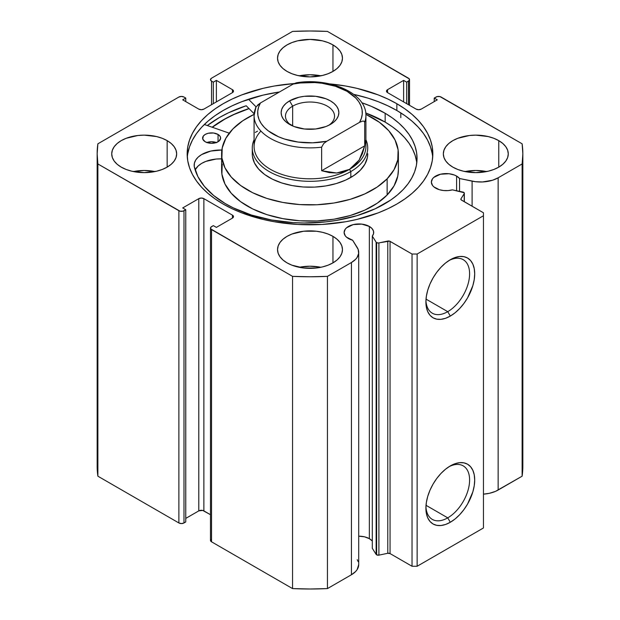 <?xml version="1.0" encoding="UTF-8"?>
<svg xmlns="http://www.w3.org/2000/svg" width="620" height="620" viewBox="0 0 620 620"><rect width="100%" height="100%" fill="white"/><g stroke="black" fill="none" stroke-linecap="round" stroke-linejoin="round"><path stroke-width="0.93" d="M376.131 242.172L376.131 554.396A2.162 1.248 0 0 0 376.635 554.854L376.635 242.621A2.162 1.248 180 0 1 376.131 242.172L372.31 236.096L373.565 233.601L373.465 231.004L372.015 228.547L369.357 226.447L369.357 538.679A14.795 8.54 0 0 0 358.709 536.184L364.56 536.827L369.357 538.679L369.357 226.447L361.786 224.115L353.237 224.603L346.603 227.742L345.231 229.222L344.108 232.492A14.795 8.54 180 0 1 353.237 224.603A14.795 8.54 180 0 1 369.357 226.447A14.795 8.54 180 0 1 373.69 232.492A14.795 8.54 180 0 1 372.31 236.096L372.31 548.328L376.131 554.396L372.31 548.328L372.31 236.096L376.131 242.172A2.162 1.248 180 0 0 376.635 242.621L376.635 554.854A2.162 1.248 180 0 1 376.131 554.396L376.131 242.172M348.44 238.529A14.795 8.54 180 0 1 344.108 232.492L345.231 235.755L346.603 237.235L352.64 240.227A14.795 8.54 180 0 1 348.44 238.529M456.607 176.08L456.607 190.743L456.607 176.08L454.367 175.018L449.035 173.74L440.487 174.228L433.853 177.374L432.481 178.847L431.357 182.117A14.795 8.54 180 0 1 440.487 174.228A14.795 8.54 180 0 1 456.607 176.08A14.795 8.54 180 0 1 459.552 178.506L456.607 176.08M435.689 188.155A14.795 8.54 180 0 1 431.357 182.117L432.481 185.388L433.853 186.86L439.317 189.689L443.579 190.526L448.074 190.58L452.391 189.859A14.795 8.54 180 0 1 435.689 188.155M447.749 517.855A30.899 17.84 120 0 0 469.596 480.732A30.899 17.84 120 0 0 448.989 466.721A30.899 17.84 -60 0 1 463.202 465.86A30.899 17.84 -60 0 1 467.937 490.621A30.899 17.84 -60 0 1 447.749 517.855L426.018 505.308L447.749 517.855A30.899 17.84 -60 0 1 432.295 519.389A30.899 17.84 -60 0 1 425.932 506.649A30.899 17.84 120 0 0 447.749 517.855L450.298 522.273L447.749 517.855M450.298 465.922A34.511 19.925 -60 0 1 474.703 480.012A34.511 19.925 -60 0 1 450.298 522.273L445.54 524.481L440.96 525.52L436.743 525.349L433.047 523.985L430.009 521.466L427.754 517.894L426.366 513.414L425.901 508.183L426.366 502.417L427.754 496.333L430.009 490.157L433.047 484.135L436.743 478.493L440.96 473.455L445.54 469.208L450.298 465.922L455.064 463.714L459.637 462.675L463.861 462.838L467.558 464.21L470.588 466.728L472.843 470.301L474.23 474.781L474.703 480.012L474.23 485.778L472.843 491.861L467.558 504.06L463.861 509.694L459.637 514.74L455.064 518.986L450.298 522.273A34.511 19.925 -60 0 1 425.901 508.183A34.511 19.925 -60 0 1 450.298 465.922L450.298 465.922M447.749 311.666A30.899 17.84 120 0 0 469.596 274.544A30.899 17.84 120 0 0 448.989 260.524A30.899 17.84 -60 0 1 463.202 259.672A30.899 17.84 -60 0 1 467.937 284.433A30.899 17.84 -60 0 1 447.749 311.666L426.018 299.119L447.749 311.666A30.899 17.84 -60 0 1 432.295 313.193A30.899 17.84 -60 0 1 425.932 300.46A30.899 17.84 120 0 0 447.749 311.666L450.298 316.084L447.749 311.666M450.298 259.733A34.511 19.925 -60 0 1 474.703 273.815A34.511 19.925 -60 0 1 450.298 316.084L445.54 318.293L440.96 319.331L436.743 319.161L433.047 317.797L430.009 315.278L427.754 311.705L426.366 307.226L425.901 301.994L426.366 296.228L427.754 290.137L430.009 283.968L433.047 277.946L436.743 272.304L440.96 267.267L445.54 263.019L450.298 259.733L455.064 257.525L459.637 256.486L463.861 256.649L467.558 258.021L470.588 260.54L472.843 264.104L474.23 268.592L474.703 273.815L474.23 279.589L472.843 285.673L467.558 297.871L463.861 303.506L459.637 308.551L455.064 312.798L450.298 316.084A34.511 19.925 -60 0 1 425.901 301.994A34.511 19.925 -60 0 1 450.298 259.733L450.298 259.733M400.814 117.653L400.814 112.902L400.814 117.653M396.862 103.734A122.838 70.92 180 0 1 432.838 153.884A122.838 70.92 180 0 1 357.012 219.403A122.838 70.92 180 0 1 223.138 204.034L232.074 208.708L241.754 212.854L262.988 219.403L274.342 221.751L297.957 224.463L322.044 224.463L345.658 221.751L357.012 219.403L378.247 212.854L387.926 208.708L396.862 204.034L404.953 198.873L412.137 193.285L418.329 187.317L423.483 181.025L427.544 174.476L430.474 167.718L432.249 160.836L432.838 153.884L432.249 146.932L430.474 140.05L427.544 133.3L423.483 126.743L418.329 120.45L412.137 114.483L404.953 108.895L396.862 103.734L387.926 99.06L378.247 94.914L357.012 88.365L345.658 86.017L329.46 83.863A122.838 70.92 180 0 1 396.862 103.734L396.862 110.515L396.862 103.734M432.698 157.271A122.838 70.92 0 0 0 396.862 110.515A122.838 70.92 0 0 0 353.757 94.395L367.908 98.115L378.247 101.695L387.926 105.842L396.862 110.515L404.953 115.669L412.137 121.257L418.329 127.232L423.483 133.517L427.544 140.074L430.474 146.824L432.249 153.706M155.008 171.562A32.465 18.747 0 0 0 133.37 171.562L144.189 170.484L155.016 171.562M167.152 140.632L167.152 167.137L171.19 164.3L174.189 161.06L176.034 157.542L176.661 153.884L176.034 150.226L174.189 146.715L171.19 143.468L167.152 140.632L162.231 138.299L156.612 136.571L144.189 135.137L137.857 135.501L126.154 138.299L121.233 140.632L117.195 143.468L114.196 146.715L112.344 150.226L111.724 153.884A32.465 18.747 180 0 1 131.766 136.571A32.465 18.747 180 0 1 167.152 140.632A32.465 18.747 180 0 1 176.661 153.884A32.465 18.747 180 0 1 156.612 171.205A32.465 18.747 180 0 1 121.233 167.137A32.465 18.747 180 0 1 111.724 153.884L112.344 157.542L114.196 161.06L117.195 164.3L121.233 167.137L126.154 169.469L131.766 171.205L144.189 172.631L156.612 171.205L162.231 169.469L167.152 167.137L167.152 140.632M320.819 75.826A32.465 18.747 0 0 0 299.181 75.826L310 74.757L320.819 75.826M332.956 44.904L332.956 71.409L336.993 68.572L340 65.332L341.845 61.814L342.465 58.156L341.845 54.498L340 50.98L336.993 47.74L332.956 44.904L328.042 42.571L322.423 40.835L310 39.409L297.577 40.835L291.958 42.571L287.045 44.904L283.007 47.74L280 50.98L278.155 54.498L277.535 58.156A32.465 18.747 180 0 1 297.577 40.835A32.465 18.747 180 0 1 332.956 44.904A32.465 18.747 180 0 1 342.465 58.156A32.465 18.747 180 0 1 322.423 75.477A32.465 18.747 180 0 1 287.045 71.409A32.465 18.747 180 0 1 277.535 58.156L278.155 61.814L280 65.332L283.007 68.572L287.045 71.409L291.958 73.741L297.577 75.477L310 76.903L322.423 75.477L328.042 73.741L332.956 71.409L332.956 44.904M320.819 267.29A32.465 18.747 0 0 0 299.181 267.29L310 266.213L320.819 267.29M332.956 236.36L332.956 262.872L336.993 260.028L340 256.788L341.845 253.27L342.465 249.612L341.845 245.954L340 242.443L336.993 239.204L332.956 236.36L328.042 234.027L322.423 232.299L316.332 231.229L303.668 231.229L291.958 234.027L287.045 236.36L283.007 239.204L280 242.443L278.155 245.954L277.535 249.612A32.465 18.747 180 0 1 297.577 232.299A32.465 18.747 180 0 1 332.956 236.36A32.465 18.747 180 0 1 342.465 249.612A32.465 18.747 180 0 1 322.423 266.933A32.465 18.747 180 0 1 287.045 262.872A32.465 18.747 180 0 1 277.535 249.612L278.155 253.27L280 256.788L283.007 260.028L287.045 262.872L291.958 265.197L303.668 268.003L316.332 268.003L322.423 266.933L328.042 265.197L332.956 262.872L332.956 236.36M486.63 171.562A32.465 18.747 0 0 0 464.992 171.562L475.811 170.484L486.63 171.562M498.767 140.632L498.767 167.137L502.805 164.3L505.804 161.06L507.656 157.542L508.276 153.884L507.656 150.226L505.804 146.715L502.805 143.468L498.767 140.632L493.846 138.299L488.235 136.571L475.811 135.137L469.479 135.501L457.769 138.299L452.848 140.632L448.81 143.468L445.811 146.715L443.966 150.226L443.339 153.884A32.465 18.747 180 0 1 463.388 136.571A32.465 18.747 180 0 1 498.767 140.632A32.465 18.747 180 0 1 508.276 153.884A32.465 18.747 180 0 1 488.235 171.205A32.465 18.747 180 0 1 452.848 167.137A32.465 18.747 180 0 1 443.339 153.884L443.966 157.542L445.811 161.06L448.81 164.3L452.848 167.137L457.769 169.469L463.388 171.205L475.811 172.631L488.235 171.205L493.846 169.469L498.767 167.137L498.767 140.632M358.709 564.572L357.12 569.656L355.647 571.5L351.439 574.74A24.823 14.33 0 0 0 358.709 564.603L358.709 252.379A24.823 14.33 180 0 0 357.213 247.473L352.64 240.227L358.182 249.426L358.639 253.472L357.12 257.424L355.647 259.269L351.439 262.508L327.453 276.357L310 276.768L292.547 276.357L210.754 228.912L210.754 227.315L213.319 225.61L216.38 227.377L232.453 218.101L233.508 216.628L232.453 215.156L203.879 198.656L201.329 198.043L198.78 198.656L182.706 207.933L185.767 209.7L182.815 211.188L180.056 211.188L97.875 163.959L97.154 153.884L97.875 143.809L178.886 97.038L181.435 96.425L183.985 97.038L185.767 98.069L182.706 99.835L198.78 109.112L201.329 109.725L203.879 109.112L232.453 92.62L233.508 91.148L232.453 89.675L216.38 80.391L213.319 82.165L211.536 81.127L210.475 79.654L211.536 78.182L292.547 31.411L310 31L327.453 31.411L409.246 78.864L409.246 80.453L406.681 82.165L403.62 80.391L387.547 89.675L386.493 91.148L387.547 92.62L416.121 109.112L418.671 109.725L421.22 109.112L437.294 99.835L434.232 98.069L437.185 96.588L439.944 96.588L522.125 143.809L522.846 153.884L522.125 163.959L498.147 177.808L492.528 180.242L482.484 181.962L475.486 181.699L459.552 178.506L459.552 191.363L459.552 178.506L472.099 181.141L472.099 206.235L472.099 181.141A24.823 14.33 180 0 0 498.147 177.808L522.125 163.959L522.125 476.191L495.489 491.373L489.335 493.318L483.461 494.14A24.823 14.33 0 0 0 498.147 490.04L498.147 177.808L498.147 490.04L522.125 476.191A212.846 122.884 0 0 0 522.846 466.116L522.125 476.191L522.125 163.959A212.846 122.884 180 0 0 522.846 153.884A212.846 122.884 180 0 0 522.125 143.809L441.114 97.038A3.604 2.085 180 0 0 436.015 97.038L434.232 98.069L434.232 101.602L434.232 98.069L437.294 99.835L421.22 109.112A3.604 2.085 180 0 1 416.121 109.112L387.547 92.62L387.547 89.675L403.62 80.391L403.62 101.897L403.62 80.391L406.681 82.165L406.681 103.664L406.681 82.165L408.464 81.127L408.464 104.695L408.464 81.127A3.604 2.085 180 0 0 409.525 79.654A3.604 2.085 180 0 0 408.464 78.182L327.453 31.411A212.846 122.884 180 0 0 292.547 31.411L211.536 78.182A3.604 2.085 180 0 0 210.475 79.654A3.604 2.085 180 0 0 211.536 81.127L213.319 82.165L213.319 103.664L213.319 82.165L216.38 80.391L216.38 101.897L216.38 80.391L232.453 89.675L232.453 92.62L203.879 109.112A3.604 2.085 180 0 1 198.78 109.112L182.706 99.835L185.767 98.069L185.767 101.602L185.767 98.069L183.985 97.038A3.604 2.085 180 0 0 178.886 97.038L97.875 143.809A212.846 122.884 180 0 0 97.154 153.884A212.846 122.884 180 0 0 97.875 163.959L178.886 210.73L178.886 522.962L97.875 476.191L97.154 466.108A212.846 122.884 0 0 0 97.875 476.191L97.875 163.959L97.875 476.191L178.886 522.962A3.604 2.085 0 0 0 183.985 522.962L181.435 523.575L178.886 522.962L178.886 210.73A3.604 2.085 180 0 0 183.985 210.73L185.767 209.7L185.767 521.932L183.985 522.962L183.985 210.73L183.985 522.962L185.767 521.932L185.767 209.7L182.706 207.933L198.78 198.656L198.78 510.888L185.767 518.398L198.78 510.888L198.78 198.656A3.604 2.085 180 0 1 203.879 198.656L232.453 215.156L232.453 218.101L216.38 227.377L213.319 225.61L211.536 226.641A3.604 2.085 180 0 0 210.475 228.113A3.604 2.085 180 0 0 211.536 229.586L292.547 276.357L292.547 588.589L211.536 541.818L210.475 540.346L210.754 539.547M464.334 193.239A2.162 1.248 180 0 0 462.915 192.068L452.391 189.859L464.132 192.712L464.21 193.673L460.978 198.795L461.11 199.818L483.461 212.792L483.461 215.745L417.136 254.029L412.036 254.029L389.562 241.126L378.308 242.986L376.635 242.621A2.162 1.248 180 0 0 378.905 242.916L378.905 555.148L376.635 554.854A2.162 1.248 0 0 0 378.905 555.148L387.779 553.28L378.905 555.148L378.905 242.916L387.779 241.048A2.162 1.248 180 0 1 390.05 241.343L390.05 553.567L387.779 553.28L387.779 241.048L387.779 553.28A2.162 1.248 0 0 1 390.05 553.567L412.036 566.261L390.05 553.567L390.05 241.343L412.036 254.029L417.136 254.029L417.136 566.261L412.036 566.261L412.036 254.029L412.036 566.261L417.136 566.261L483.461 527.969L417.136 566.261L417.136 254.029L483.461 215.745L483.461 212.792L461.482 200.105A2.162 1.248 180 0 1 460.846 199.222A2.162 1.248 180 0 1 460.978 198.795L464.21 193.673L464.21 201.678L464.21 193.673A2.162 1.248 180 0 0 464.334 193.239L464.334 201.756M294.12 83.56L274.342 86.017L262.988 88.365L241.754 94.914L232.074 99.06L223.138 103.734L215.047 108.895L207.863 114.483L201.671 120.45L196.517 126.743L192.456 133.3L189.526 140.05L187.751 146.932L187.162 153.884L187.751 160.836L189.526 167.718L192.456 174.476L196.517 181.025L201.671 187.317L207.863 193.285L215.047 198.873L223.138 204.034A122.838 70.92 180 0 1 187.162 153.884A122.838 70.92 180 0 1 294.12 83.56M372.015 540.772L369.357 538.679A14.795 8.54 0 0 1 372.31 541.113M357.213 559.705L358.182 561.658M358.709 252.379A24.823 14.33 180 0 1 351.439 262.508L351.439 574.74L327.453 588.589L327.453 276.357L351.439 262.508L351.439 574.74L327.453 588.589L310 589L292.547 588.589L211.536 541.818L211.536 229.586L211.536 541.818A3.604 2.085 0 0 1 210.475 540.346L210.475 228.113M210.475 514.693L202.709 510.438L198.78 510.888A3.604 2.085 0 0 1 203.879 510.888L203.879 198.656L203.879 510.888L210.475 514.693M483.461 527.969L483.461 215.745L483.461 527.969M211.536 104.695L211.536 81.127L211.536 104.695M232.453 89.675A3.604 2.085 180 0 1 233.508 91.148A3.604 2.085 180 0 1 232.453 92.62L232.453 89.675M387.547 89.675L387.547 92.62A3.604 2.085 180 0 1 386.493 91.148A3.604 2.085 180 0 1 387.547 89.675M232.453 215.156A3.604 2.085 180 0 1 233.508 216.628A3.604 2.085 180 0 1 232.453 218.101L232.453 215.156M187.751 153.706L189.526 146.824L192.456 140.074L196.517 133.517L201.671 127.232L207.863 121.257L215.047 115.669L223.138 110.515L232.074 105.842L241.754 101.695L262.988 95.139L279.504 91.962A122.838 70.92 0 0 0 187.302 157.271M246.187 105.741A128.425 74.144 0 0 0 207.328 125.542L219.185 117.653L228.524 112.77L246.187 105.741L254.161 113.778L246.187 105.741M212.141 127.216L223.138 119.939L232.074 115.266L248.969 108.539A122.838 70.92 180 0 0 212.141 127.216M327.453 276.357A212.846 122.884 180 0 1 292.547 276.357L292.547 588.589A212.846 122.884 0 0 0 327.453 588.589L327.453 276.357M460.978 199.648L460.978 198.795L460.978 199.648M367.722 153.884A57.722 33.325 180 0 1 360.375 170.159L364.901 164.168L367.327 157.79L367.722 153.737M398.389 153.884A88.389 51.026 180 0 0 365.878 114.351L379.386 122.279L388.732 130.696L395.056 140.012L398.11 149.862L397.776 159.859L394.072 169.632L387.136 178.8A88.389 51.026 180 0 1 287.703 203.259A88.389 51.026 180 0 1 221.611 153.884A88.389 51.026 180 0 1 232.864 128.968A88.389 51.026 180 0 1 254.123 114.351L242.769 120.76L232.864 128.968L225.928 138.136L222.224 147.909L221.89 157.906L224.944 167.757L231.268 177.072L240.614 185.496L252.627 192.704L266.848 198.415L282.72 202.422L299.646 204.561L316.975 204.755L334.025 202.996L350.161 199.346L364.746 193.944L377.231 187.008L387.136 178.8L387.136 194.998L387.136 178.8A88.389 51.026 180 0 0 398.389 153.884L398.389 170.089A88.389 51.026 0 0 1 387.136 194.998L394.072 185.837L397.776 176.065L398.389 169.857M221.611 153.884L221.611 170.089A88.389 51.026 0 0 0 287.703 219.465A88.389 51.026 0 0 0 387.136 194.998L377.231 203.213L364.746 210.149L350.161 215.543L334.025 219.193L316.975 220.953L299.646 220.767L282.72 218.62L266.848 214.621L252.627 208.901L240.614 201.694L231.268 193.269L224.944 183.954L221.89 174.112L222.224 164.106M212.304 127.27A122.659 70.812 180 0 1 249.054 108.632L234.027 114.491L224.952 119.056L212.304 127.27M252.456 156.511L254.456 162.944L258.579 169.028L264.686 174.53L272.529 179.234L281.821 182.97L292.183 185.582L303.242 186.984L314.549 187.108L325.694 185.953L336.226 183.574L345.751 180.048L353.904 175.514L360.375 170.159A57.722 33.325 180 0 1 295.438 186.132A57.722 33.325 180 0 1 252.278 153.884L252.278 147.994A57.722 33.325 180 0 1 254.084 139.725A57.722 33.325 0 0 0 281.418 176.948A57.722 33.325 0 0 0 350.812 171.562L349.541 169.345A55.916 32.286 180 0 1 276.497 172.368A55.916 32.286 180 0 1 260.919 131.06M328.755 125.31A24.529 14.159 0 0 0 326.593 105.749A24.529 14.159 0 0 0 292.656 106.167L289.594 100.866A28.861 16.663 180 0 1 330.406 100.866A28.861 16.663 180 0 1 330.406 124.426L333.994 121.908L336.66 119.025L338.303 115.901L338.861 112.646L338.303 109.399L336.66 106.268L333.994 103.393L330.406 100.866L326.035 98.789L315.634 96.302L304.366 96.302L298.956 97.255L289.594 100.866L286.006 103.393L283.34 106.268L281.697 109.399L281.139 112.646L281.697 115.901L283.34 119.025L286.006 121.908L293.965 126.503L304.366 128.991L315.634 128.991L326.035 126.503L330.406 124.426A28.861 16.663 180 0 1 289.594 124.426A28.861 16.663 180 0 1 289.594 100.866L292.656 106.167A24.529 14.159 180 0 1 319.385 103.098A24.529 14.159 180 0 1 334.529 116.18A24.529 14.159 180 0 1 328.755 125.31M292.656 125.961L292.656 106.167L292.656 125.961M364.692 139.81A55.916 32.286 180 0 1 349.541 169.345L350.812 171.562A57.722 33.325 0 0 0 365.916 139.725A57.722 33.325 180 0 1 367.722 147.994A57.722 33.325 180 0 1 350.812 171.562L350.812 177.452L350.812 171.562A57.722 33.325 180 0 1 287.913 178.785A57.722 33.325 180 0 1 252.278 147.994M365.916 115.591C366.606 93.085 329.491 77.275 296.383 82.785L293.221 84.041L260.454 102.959L256.021 106.911L254.084 115.591L254.084 146.522A55.916 32.286 0 0 0 288.602 176.344A55.916 32.286 0 0 0 349.541 169.345A55.916 32.286 0 0 0 365.916 146.522L365.916 115.591A55.916 32.286 180 0 1 364.692 122.311L364.692 145.87L359.143 160.045L349.541 169.345L336.683 173.011L321.633 170.733L321.633 147.173A55.916 32.286 180 0 1 254.084 115.591A55.916 32.286 180 0 1 255.308 108.88M255.308 132.44L257.54 131.153M364.692 145.87L364.692 122.311L363.979 121.163L362.615 121.094L359.546 122.334L326.779 141.251L323.725 143.538L321.633 147.173L321.633 170.733L364.692 145.87L321.633 170.733L329.36 172.616L336.683 173.011L343.457 171.918L349.541 169.345L354.803 165.362L359.143 160.045L362.46 153.504L364.692 145.87M254.099 116.444A55.916 32.286 0 0 0 321.633 147.173L323.725 143.538L326.779 141.251L312.542 142.809L298.104 142.058L284.58 139.043L278.496 136.757L268.243 130.835L264.283 127.325L261.198 123.527L259.059 119.513L257.904 115.374L257.75 111.182L258.61 107.02L260.454 102.959L293.221 84.041L300.251 82.979L314.728 82.569L321.896 83.235L335.42 86.25L346.991 91.295L355.717 97.976L358.802 101.773L360.941 105.78L362.096 109.918L362.251 114.111L361.39 118.281L359.546 122.334L326.779 141.251A52.312 30.202 180 0 1 273.009 134.005A52.312 30.202 180 0 1 260.454 102.959L257.385 105.26M296.383 82.785L293.221 84.041A52.312 30.202 180 0 1 346.991 91.295A52.312 30.202 180 0 1 359.546 122.334L362.615 121.094L363.979 121.163L364.692 122.311A55.916 32.286 0 0 0 365.901 114.739M256.037 106.888L255.502 107.919M291.245 125.317A24.529 14.159 180 0 1 285.471 116.18A24.529 14.159 180 0 1 292.656 106.167A24.529 14.159 0 0 0 291.245 125.31M205.166 141.74A9.021 5.208 180 0 1 202.601 138.097A9.021 5.208 180 0 1 208.212 133.277A9.021 5.208 180 0 1 218.062 134.455L218.062 141.74L218.062 134.455L213.474 132.998L208.258 133.261L205.313 134.377L203.321 136.051L202.756 139.058L205.166 141.74L208.072 142.887L211.513 143.305L216.543 142.46L219.062 141.035L220.635 138.151L219.984 136.16L218.062 134.455A9.021 5.208 180 0 1 220.635 138.097A9.021 5.208 180 0 1 215.024 142.918A9.021 5.208 180 0 1 205.166 141.74M216.388 142.515A9.021 5.208 0 0 0 206.847 142.515M225.254 203.569A111.84 64.565 180 0 1 194.207 166.315L197.896 176.607L204.429 186.418L213.629 195.478L225.254 203.569L233.306 207.871L251.394 215.024L271.56 219.999L293.012 222.603L303.963 222.983L325.81 221.883L336.482 220.41L356.826 215.698L375.193 208.785L390.863 199.935L397.498 194.882L403.248 189.488L408.045 183.791L411.858 177.847L414.648 171.717L416.377 165.463L417.035 159.131L416.617 152.799L415.129 146.522L412.579 140.36L408.999 134.369L404.418 128.611L398.877 123.14L392.437 118.009L385.16 113.274A111.84 64.565 180 0 1 417.043 158.418A111.84 64.565 180 0 1 347.433 218.209A111.84 64.565 180 0 1 225.254 203.569M416.617 161.642L415.129 155.364L412.579 149.195L408.999 143.212L404.418 137.454L398.877 131.983L392.437 126.852L385.16 122.109L385.16 113.274L385.16 122.109A111.84 64.565 -0 0 0 365.754 112.972L385.16 122.109A111.84 64.565 -0 0 1 416.779 162.835M256.06 106.857L248.527 99.262L256.06 106.857M361.809 102.734A111.84 64.565 180 0 1 385.16 113.274L371.411 106.384L361.809 102.734M204.329 124.496L229.229 133.16L204.329 124.496M221.937 150.009L210.792 151.063L201.608 154.597L198.175 157.116L195.742 159.999L194.417 163.114L194.246 166.315A26.257 15.159 180 0 1 194.168 165.168A26.257 15.159 180 0 1 221.689 150.025L221.689 151.792L221.689 150.025A0.721 0.419 180 0 0 221.867 150.017M221.689 158.859L216.147 159.046L205.879 161.386L201.608 163.432L198.175 165.958L195.153 169.903A26.257 15.159 0 0 1 221.611 158.859M216.713 142.639L211.715 141.724L206.692 142.569M409.525 105.307L409.525 79.654M97.154 466.116L97.154 153.884M522.846 466.116L522.846 153.884"/></g></svg>
